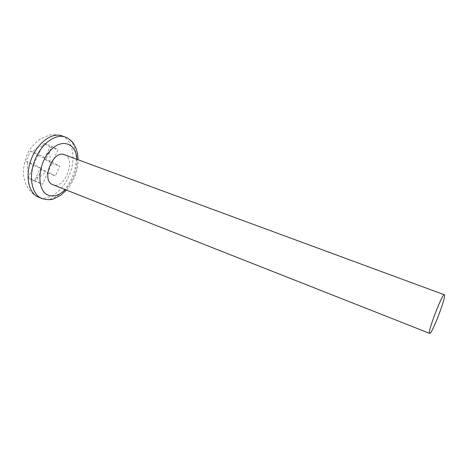 <?xml version="1.0" encoding="UTF-8"?>
<svg xmlns="http://www.w3.org/2000/svg" width="468" height="468" viewBox="0 0 468 468"><rect width="100%" height="100%" fill="white"/><g stroke="black" fill="none" stroke-linecap="round" stroke-linejoin="round"><path stroke-width="0.35" stroke-dasharray="2.34 1.75" d="M28.314 178.027L34.585 181.192L39.821 168.819L47.601 172.961L51.919 163.338L44.226 159.032L49.994 146.94L43.963 143.313L38.107 155.569L30.496 151.205L25.939 161.296L33.637 165.485L28.314 178.027L36.258 181.18L42.459 184.322L47.993 171.972L55.399 175.98L59.734 166.292L52.416 162.121L57.921 149.848L51.966 146.238L46.373 158.681L38.575 154.241L33.994 164.397L41.886 168.667L36.258 181.18M30.496 151.205L38.575 154.241M25.939 161.296L33.994 164.397M38.107 155.569L46.373 158.681M43.963 143.313L51.966 146.238M49.994 146.94L57.921 149.848M44.226 159.032L52.416 162.121M51.919 163.338L59.734 166.292M64.35 154.692C76.664 158.576 64.648 190.066 52.878 184.761M34.585 181.192L42.459 184.322M39.821 168.819L47.993 171.972M33.637 165.485L41.886 168.667M47.601 172.961L55.399 175.98M27.823 162.355C26.904 167.386 27.477 171.464 29.537 174.576M42.184 146.525C38.709 146.566 35.439 148.496 32.362 152.316M49.672 162.115C50.608 157.301 50.129 153.299 48.239 150.111M35.79 177.781C39.242 177.53 42.424 175.529 45.332 171.785M61.905 135.86C72.756 139.675 76.079 157.792 69.814 173.973C63.724 190.224 49.187 201.55 38.546 197.198M41.857 198.549C52.445 202.878 66.942 191.517 73.055 175.237C79.338 159.021 76.091 140.891 65.309 137.065M76.916 159.325C77.109 170.99 73.254 181.104 65.339 189.675M36.925 196.455C32.731 194.121 29.408 190.833 26.951 186.592C25.605 184.234 24.424 180.35 23.4 174.944C23.172 166.579 24.997 158.558 28.87 150.877C32.584 145.583 36.375 141.623 40.242 139.008L48.994 135.246C53.434 134.328 57.745 134.538 61.94 135.872M66.462 190.119C70.779 185.644 74.775 177.372 75.91 173.3C77.302 168.966 78.016 164.449 78.051 159.746"/><path stroke-width="0.7" d="M429.642 333.374L52.305 184.503C40.985 179.706 53.188 149.549 64.35 154.692L444.372 294.77C447.028 294.957 431.753 335.006 429.642 333.374L429.542 333.292C427.383 332.052 442.535 292.716 444.372 294.77M36.925 196.455L37.902 196.917C28.291 192.617 24.956 175.044 31.438 158.769C37.791 142.442 52.083 132.163 61.905 135.86M61.94 135.872L65.309 137.065C55.534 133.362 41.266 143.676 34.878 160.05C28.372 176.377 31.648 193.986 41.219 198.268L41.857 198.549C47.245 199.988 51.381 199.994 54.265 198.567L60.84 195.156L66.462 190.119M65.339 189.675C59.202 195.536 53.305 197.285 47.642 194.928C36.726 190.213 37.411 165.262 49.415 151.55C61.203 137.58 76.261 142.875 76.916 159.325M38.546 197.198L41.857 198.549M78.051 159.746C77.957 155.446 77.22 151.515 75.845 147.941C74.441 144.934 73.295 142.997 72.394 142.132C70.428 139.774 68.071 138.089 65.309 137.065"/></g></svg>

